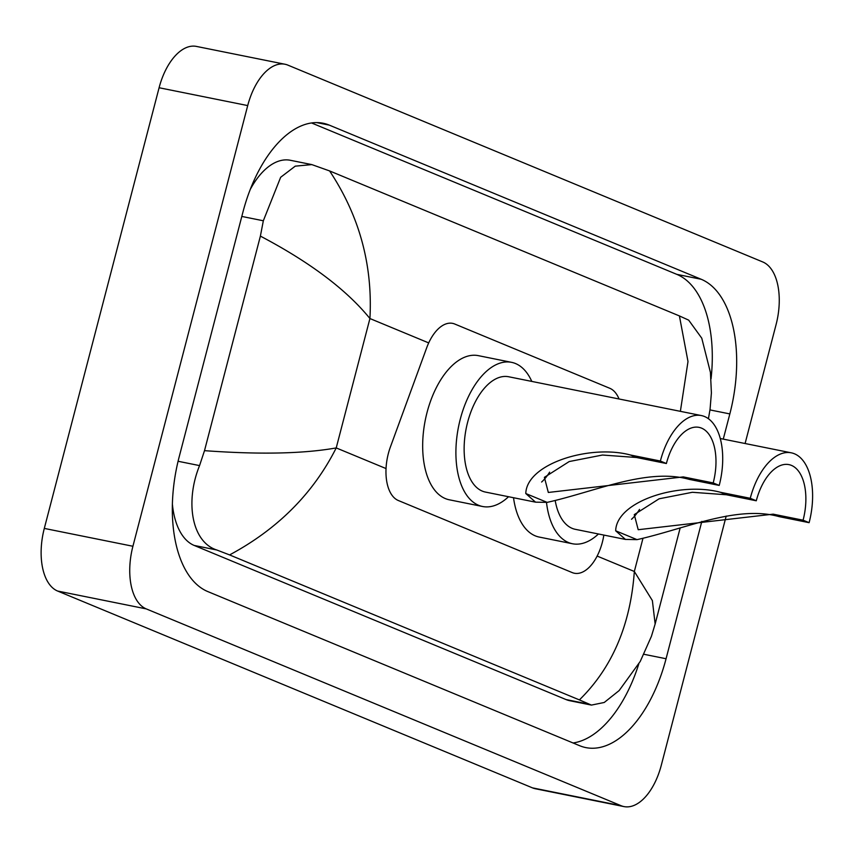<?xml version="1.0" encoding="UTF-8"?>
<svg xmlns="http://www.w3.org/2000/svg" width="853" height="853" viewBox="0 0 853 853"><rect width="100%" height="100%" fill="white"/><g stroke="black" fill="none" stroke-linecap="round" stroke-linejoin="round"><path stroke-width="1.28" d="M619.043 398.98A40.102 21.432 101.4 0 0 609.767 388.275L454.766 324.033A40.102 21.432 101.4 0 0 452.612 323.372A40.102 21.432 101.4 0 0 426.692 347.789L390.407 446.961A40.102 21.432 101.4 0 0 388.35 453.54A40.102 21.432 101.4 0 0 398.34 500.519L572.214 572.587A40.102 21.432 101.4 0 0 574.368 573.237A40.102 21.432 101.4 0 0 603.796 535.407L603.849 535.076M726.202 516.065L661.288 765.258A53.472 28.575 -78.6 0 1 623.98 806.586L535.364 788.748A53.472 28.575 -78.6 0 1 532.496 787.873L57.631 591.044A53.472 28.575 -78.6 0 1 44.303 528.412L159.095 87.742A53.472 28.575 -78.6 0 1 196.403 46.414L285.019 64.252A53.472 28.575 -78.6 0 1 287.887 65.127L762.753 261.956A53.472 28.575 -78.6 0 1 776.081 324.588L745.095 443.517M623.98 806.586A53.472 28.575 -78.6 0 1 621.112 805.712L146.247 608.893A53.472 28.575 -78.6 0 1 132.919 546.261L247.711 105.58A53.472 28.575 -78.6 0 1 285.019 64.252M723.269 439.124L729.837 413.918A114.963 61.427 101.4 0 0 701.177 279.262L329.322 125.135A114.963 61.427 101.4 0 0 323.148 123.248A114.963 61.427 101.4 0 0 242.934 212.109L179.162 456.931A114.963 61.427 101.4 0 0 207.812 591.577L579.677 745.714A114.963 61.427 101.4 0 0 585.851 747.601A114.963 61.427 101.4 0 0 666.065 658.74L701.838 521.386M573.088 742.974A114.963 61.427 101.4 0 0 638.769 664.018M711.05 378.828A114.963 61.427 101.4 0 0 676.813 274.357L311.548 122.96M172.391 504.155A72.185 38.577 101.4 0 0 194.185 545.44L566.051 699.567A72.185 38.577 101.4 0 0 569.932 700.75L591.438 705.09L579.4 699.908C612.209 667.707 630.516 624.897 634.333 571.478L652.374 600.587L655.147 624.001L651.436 636.274L640.251 661.416L619.129 690.589L604.233 702.477L591.438 705.09M311.846 164.608L329.599 170.931C359.348 215.734 372.793 264.942 369.925 318.542C346.478 289.689 309.97 262.212 260.389 236.11L263.332 220.778L280.658 177.285L295.245 166.154L311.846 164.608L290.329 160.279A72.185 38.577 101.4 0 0 250.228 189.494M329.599 170.931L679.414 315.93L688.67 320.142L701.784 338.214M260.389 236.11L204.507 450.661C259.653 454.67 303.551 453.753 336.221 447.921C313.275 493.407 277.737 529.073 229.585 554.919L579.4 699.908M229.585 554.919L216.79 549.993C191.637 542.007 184.93 501.553 199.559 465.599L204.507 450.661M680.374 411.327L687.998 361.533L679.414 315.93M660.371 461.025L666.385 463.52A46.787 25.004 -78.6 0 1 699.034 427.364A46.787 25.004 -78.6 0 1 713.204 482.926L719.218 485.421L689.309 479.397C646.947 467.529 594.893 491.776 547.136 502.374L535.556 502.161L525.789 493.535C526.642 463.584 590.159 444.104 630.452 455.001L660.371 461.025A58.814 31.433 -78.6 0 1 701.401 415.571A58.814 31.433 -78.6 0 1 719.218 485.421M666.385 463.52L636.466 457.496L602.463 455.033L569.218 461.548L544.395 477.349L548.319 492.458L683.285 476.902L713.204 482.926M701.401 415.571L508.676 376.759A58.814 31.433 101.4 0 0 467.636 422.214A58.814 31.433 101.4 0 0 485.453 492.074L535.556 502.161M508.559 496.723A73.518 39.291 -78.6 0 1 482.542 506.49A73.518 39.291 -78.6 0 1 460.279 419.164A73.518 39.291 -78.6 0 1 511.576 362.344A73.518 39.291 -78.6 0 1 531.782 381.408M482.542 506.49L449.318 499.794A73.518 39.291 -78.6 0 1 427.044 412.479A73.518 39.291 -78.6 0 1 478.341 355.648L511.576 362.344M549.62 472.146A46.787 25.004 -78.6 0 1 541.623 482.03M750.256 498.291L756.28 500.786A46.787 25.004 -78.6 0 1 788.918 464.618A46.787 25.004 -78.6 0 1 803.089 520.191L809.113 522.676L779.194 516.651C736.832 504.784 684.778 529.041 637.02 539.64L625.452 539.427L615.674 530.79C616.538 500.839 680.044 481.369 720.337 492.266L750.256 498.291A58.814 31.433 -78.6 0 1 791.296 452.826A58.814 31.433 -78.6 0 1 809.113 522.676M756.28 500.786L726.361 494.761L692.348 492.288L659.102 498.802L634.28 514.604L638.204 529.713L773.17 514.156L803.089 520.191M555.282 501.02A58.814 31.433 101.4 0 0 575.338 529.329L625.452 539.427M598.443 533.989A73.518 39.291 -78.6 0 1 572.438 543.745A73.518 39.291 -78.6 0 1 546.496 502.449M572.438 543.745L539.203 537.059A73.518 39.291 -78.6 0 1 513.517 497.725M639.515 509.412A46.787 25.004 -78.6 0 1 631.519 519.285M428.696 342.906L369.925 318.542L336.221 447.921L386.046 468.564M642.863 538.744L634.333 571.478L597.143 556.071M621.112 805.712L532.496 787.873M247.711 105.58L159.095 87.742M132.919 546.261L44.303 528.412M146.247 608.893L57.631 591.044M643.962 654.283L666.065 658.74M316.73 122.597L329.322 125.135M676.813 274.357L701.177 279.262M709.973 409.92L729.837 413.918M241.804 216.438L263.332 220.778M566.051 699.567L588.655 704.12M194.185 545.44L216.79 549.993M178.085 461.27L199.559 465.599M525.789 493.535L547.136 502.374M683.285 476.902L689.309 479.397M630.452 455.001L636.466 457.496M615.674 530.79L637.02 539.64M773.17 514.156L779.194 516.651M720.337 492.266L726.361 494.761M680.172 527.922L655.147 624.001M708.427 418.716L710.059 409.323L711.402 392.924L710.421 372.377L701.774 338.214M791.296 452.826L720.273 438.517"/></g></svg>

